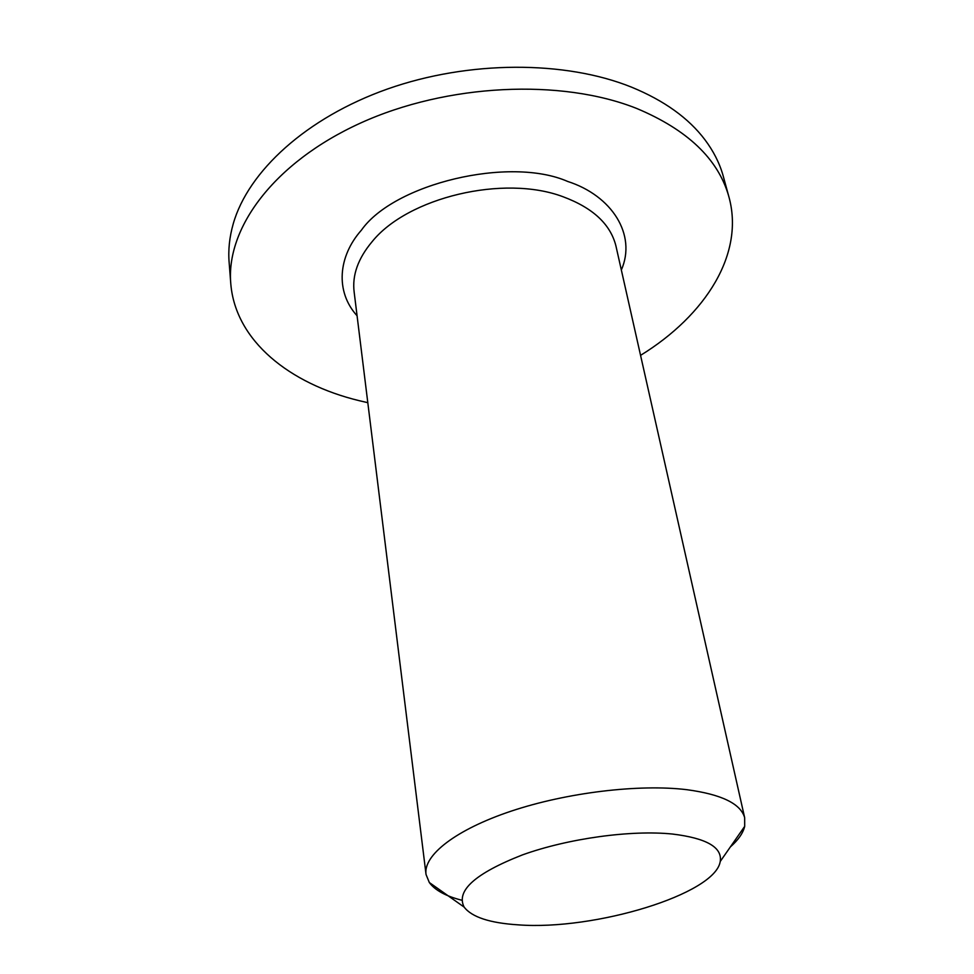 <?xml version="1.0" encoding="UTF-8"?>
<svg xmlns="http://www.w3.org/2000/svg" width="974" height="974" viewBox="0 0 974 974"><rect width="100%" height="100%" fill="white"/><g stroke="black" fill="none" stroke-linecap="round" stroke-linejoin="round"><path stroke-width="1.46" d="M357.068 315.771C335.032 291.494 338.185 256.308 361.439 230.12C394.105 183.623 509.609 155.974 567.659 181.444C611.891 195.628 636.813 234.722 621.339 270.005M461.786 900.232C445.8 896.141 434.976 890.236 429.327 882.529L426.04 874.482C423.02 855.367 455.625 829.665 511.338 811.086C566.965 792.519 639.163 783.875 686.877 789.695C721.515 794.37 740.776 803.72 744.66 817.722L744.696 826.354C743.077 833.087 738.304 839.941 730.366 846.917M518.375 924.862C489.885 923.06 471.806 917.131 464.135 907.086C455.795 890.784 475.227 873.398 522.429 854.904C568.049 838.456 631.128 829.775 672.523 834.048C706.515 838.188 722.428 847.331 720.236 861.466C715.342 894.144 594.505 930.645 518.375 924.862M723.804 178.205L722.976 175.186C719.409 162.816 713.382 150.994 704.908 139.72C688.569 118.085 664.158 100.578 631.676 87.21C565.322 60.364 468.823 60.291 387.542 88.987C306.238 117.757 248.163 171.461 233.261 223.728C229.414 237.206 228.05 250.342 229.194 263.138L230.838 284.335C235.781 340.815 289.375 383.768 359.296 400.704L367.807 402.676M640.563 355.352C705.773 315.235 745.329 253.301 728.576 195.664C717.838 158.762 687.279 129.725 636.923 108.552C561.487 78.37 447.078 83.581 360.356 123.138C273.45 162.67 225.432 228.841 230.838 284.335M616.213 247.213L615.872 245.704C610.345 224.093 592.716 207.766 562.984 196.724C503.923 174.407 407.729 197.369 372.129 241.662C357.969 258.56 351.991 275.447 354.183 292.322L426.04 874.482M464.135 907.086L429.327 882.529M615.872 245.704L744.66 817.722M720.236 861.466L744.696 826.354M722.976 175.186L728.576 195.664"/></g></svg>
